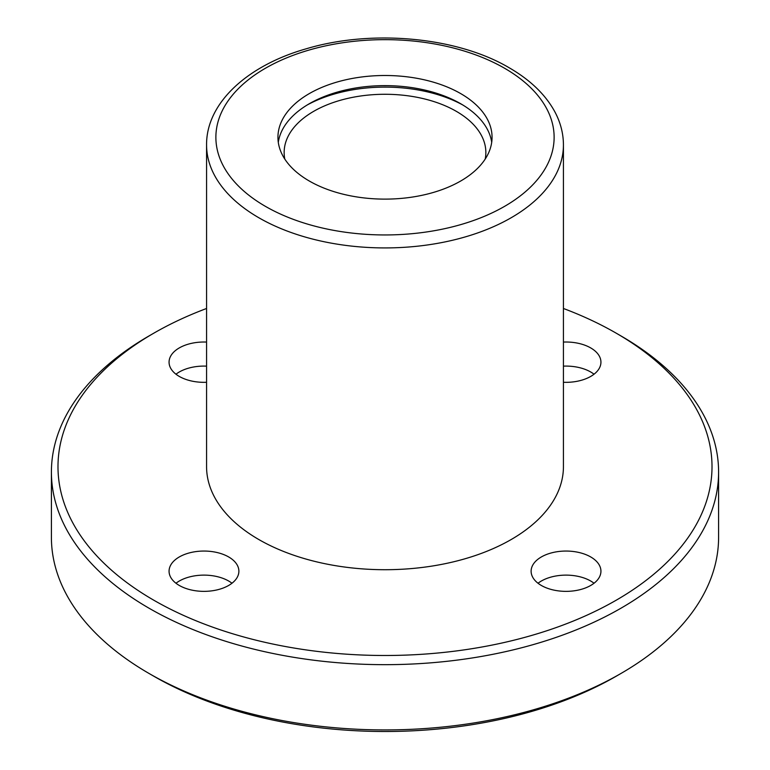 <?xml version="1.0" encoding="UTF-8"?>
<svg xmlns="http://www.w3.org/2000/svg" width="770" height="770" viewBox="0 0 770 770"><rect width="100%" height="100%" fill="white"/><g stroke="black" fill="none" stroke-linecap="round" stroke-linejoin="round"><path stroke-width="1.16" d="M460.701 181.008A107.059 61.812 180 0 1 344.026 194.415A107.059 61.812 180 0 1 277.941 137.31A107.059 61.812 180 0 1 385 75.498A107.059 61.812 180 0 1 492.059 137.31A107.059 61.812 180 0 1 460.701 181.008M563.428 308.481A327.009 188.794 180 0 1 616.231 333.189L620.88 335.884A333.593 192.596 180 0 1 620.889 335.884A333.593 192.596 180 0 1 718.593 472.068L718.593 537.325A333.593 192.596 180 0 1 620.889 673.509L616.231 676.204A327.009 188.794 180 0 1 153.769 676.204L149.111 673.509A333.593 192.596 180 0 1 51.407 537.325L51.407 472.068A333.593 192.596 180 0 1 149.111 335.884L153.769 333.198A327.009 188.794 180 0 1 206.572 308.481M620.889 673.509A333.593 192.596 180 0 1 149.111 673.509M718.593 472.068A333.593 192.596 180 0 1 385 664.664A333.593 192.596 180 0 1 51.407 472.068M620.889 335.884L616.231 333.189A327.009 188.794 180 0 1 616.231 333.198A327.009 188.794 180 0 1 616.231 600.196A327.009 188.794 180 0 1 153.769 600.196A327.009 188.794 180 0 1 153.769 333.198M563.428 466.687A178.428 103.016 180 0 1 385 569.713A178.428 103.016 180 0 1 206.572 466.687L206.572 144.904A178.428 103.016 180 0 0 385 247.921A178.428 103.016 180 0 0 563.428 144.904L563.428 466.687M541.339 585.46A34.91 20.155 0 0 0 579.387 589.83A34.91 20.155 0 0 0 600.937 571.205A34.91 20.155 0 0 0 590.715 556.951A34.91 20.155 0 0 0 552.668 552.591A34.91 20.155 0 0 0 531.117 571.205A34.91 20.155 0 0 0 541.339 585.46M563.428 342.072A34.91 20.155 180 0 1 590.715 347.925A34.91 20.155 180 0 1 600.937 362.179A34.91 20.155 180 0 1 563.428 382.276M206.572 382.276A34.91 20.155 180 0 1 169.063 362.179A34.91 20.155 180 0 1 206.572 342.072M228.661 556.951A34.91 20.155 180 0 1 238.883 571.205A34.91 20.155 180 0 1 203.973 591.36A34.91 20.155 180 0 1 169.063 571.205A34.91 20.155 180 0 1 190.613 552.591A34.91 20.155 180 0 1 228.661 556.951M538.028 583.246A34.91 20.155 180 0 1 590.715 581.023A34.91 20.155 180 0 1 594.026 583.246M175.974 583.246A34.91 20.155 180 0 1 228.661 581.023A34.91 20.155 180 0 1 231.972 583.246M175.974 374.21A34.91 20.155 180 0 1 206.572 366.145M563.428 366.145A34.91 20.155 180 0 1 590.715 371.997A34.91 20.155 180 0 1 594.026 374.21M284.784 159.053A100.851 58.231 180 0 1 284.149 152.508A100.851 58.231 180 0 1 385 94.277A100.851 58.231 180 0 1 485.851 152.508A100.851 58.231 180 0 1 485.216 159.053M278.297 142.373A107.059 61.812 180 0 1 385 85.634A107.059 61.812 180 0 1 491.703 142.373M307.163 104.999A113.267 65.392 180 0 1 462.837 104.999M504.591 68.261A169.121 97.646 180 0 1 428.775 231.626A169.121 97.646 180 0 1 221.644 112.035A169.121 97.646 180 0 1 504.591 68.261M563.428 144.904C563.39 133.287 560.435 122.074 554.554 111.255C545.15 94.296 530.049 79.82 509.24 67.799C457.024 36.873 371.631 29.067 306.027 48.847C247.257 65.594 206.206 103.093 206.572 144.904"/></g></svg>

